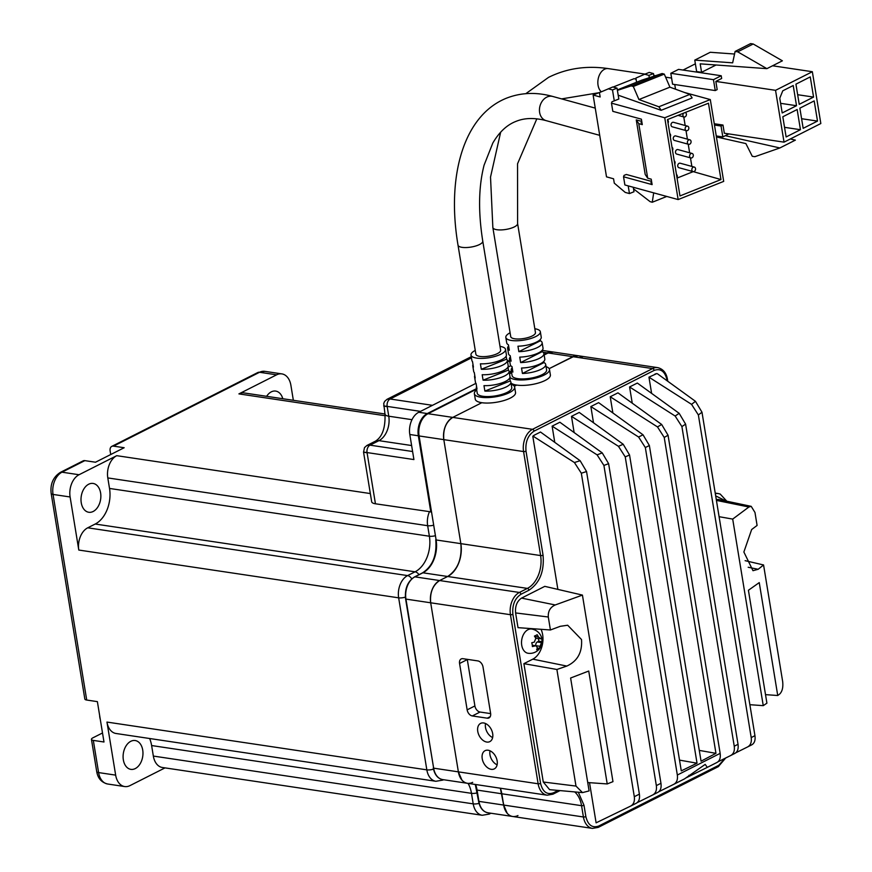 <?xml version="1.0" encoding="UTF-8"?>
<svg xmlns="http://www.w3.org/2000/svg" width="872" height="872" viewBox="0 0 872 872"><rect width="100%" height="100%" fill="white"/><g stroke="black" fill="none" stroke-linecap="round" stroke-linejoin="round"><path stroke-width="1.31" d="M431.182 511.886L375.44 503.787A11.663 3.717 170.7 0 1 371.679 501.76L363.548 452.11L364.518 447.587L366.916 445.472M552.783 351.972A17.473 11.761 98.5 0 0 552.51 351.928A17.473 11.761 98.5 0 0 547.256 352.866L544.063 354.479M511.33 371.036L509.226 372.093M476.493 388.65L427.269 413.546A17.473 11.761 98.5 0 0 418.331 435.771L430.823 512.071M475.97 383.331L418.745 412.271A17.473 11.761 98.5 0 0 409.807 434.496L413.917 459.566L367.047 452.568C362.338 451.87 362.37 451.958 367.156 452.83M510.807 365.717L507.973 367.145M552.51 351.928L543.986 350.653A17.473 11.761 98.5 0 0 542.035 350.609M471.272 356.735L470.651 357.008L471.262 356.724M384.999 414.178C385.478 427.923 382.296 436.916 375.451 441.156A11.663 7.783 63.2 0 1 378.928 440.654A19.228 12.938 98.5 0 0 388.759 416.206A11.663 3.717 170.7 0 1 384.999 414.178L383.724 403.496L384.617 401.425L387.026 399.311L390.122 398.995L471.458 357.858M412.598 451.522L370.022 445.156L366.927 445.472L375.451 441.156M387.255 406.668C382.514 405.807 382.481 405.72 387.146 406.396L388.759 416.206L411.998 419.683M527.985 629.704A12.241 8.24 98.5 0 0 521.729 645.269A12.241 8.24 98.5 0 0 528.051 653.259A12.241 12.241 0 0 0 541.948 639.198A12.241 12.241 0 0 0 531.669 629.039A12.241 8.24 98.5 0 0 527.985 629.704M536.662 649.705A9.843 3.128 -9.3 0 0 538.177 649.041A9.843 3.128 -9.3 0 0 539.376 648.332A12.077 8.055 63.2 0 0 540.03 646.305L541.523 642.599A12.077 3.848 170.7 0 0 542.057 641.661A9.843 6.573 63.2 0 0 541.436 637.846A12.077 3.848 -9.3 0 1 540.891 638.784L538.514 637.029A12.077 8.055 63.2 0 0 537.141 634.696A9.843 3.128 170.7 0 1 535.942 635.416A9.843 3.128 170.7 0 1 534.427 636.069A12.077 8.055 63.2 0 1 535.8 638.402L534.307 642.108A12.077 3.848 170.7 0 1 531.746 642.74A9.843 6.573 63.2 0 1 532.378 646.566A12.077 3.848 -9.3 0 0 534.939 645.934L536.127 645.825L537.316 647.678A12.077 8.055 63.2 0 1 536.662 649.705M535.833 645.781L535.811 645.672A2.91 1.962 -81.5 0 1 537.305 641.966L538.852 641.182L538.449 638.707M540.891 638.784L535.8 638.304A2.91 1.962 -81.5 0 1 535.746 638.293M538.852 641.182L542.057 641.661M537.25 648.016L539.376 648.332M142.714 750.051A14.573 9.81 -81.5 0 1 130.876 769.366A14.573 9.81 -81.5 0 1 123.344 759.85A14.573 9.81 -81.5 0 1 135.182 740.535A14.573 9.81 -81.5 0 1 142.714 750.051M100.607 492.953A14.573 9.81 -81.5 0 1 88.77 512.267A14.573 9.81 -81.5 0 1 81.249 502.741A14.573 9.81 -81.5 0 1 93.086 483.437A14.573 9.81 -81.5 0 1 100.607 492.953M99.659 715.541A10.191 6.802 -116.8 0 0 99.822 717.373A10.191 6.802 -116.8 0 0 100.269 719.247M165.015 767.883L129.961 785.618A17.495 11.772 -81.5 0 1 124.696 786.555A17.495 11.772 -81.5 0 1 115.66 775.132L106.962 722.071A17.495 11.772 98.5 0 0 115.998 733.483L435.869 781.279A17.495 11.772 98.5 0 1 426.833 769.856L106.962 722.071M153.341 756.068A17.495 11.772 98.5 0 0 162.377 767.491L482.249 815.276A17.495 11.772 98.5 0 1 473.213 803.864L153.341 756.068L151.619 745.549A27.98 18.835 -81.5 0 0 149.646 738.519M70.109 496.975A17.495 11.772 -81.5 0 1 79.047 474.739L116.739 455.675A17.495 11.772 98.5 0 0 107.801 477.921L109.523 488.44A27.98 18.835 -81.5 0 1 95.212 524.028L87.734 527.811A17.495 11.772 98.5 0 0 78.796 550.047L70.109 496.975L53.05 494.435A5.832 1.853 -9.3 0 1 51.165 493.41L84.835 699.028A5.832 1.853 -9.3 0 0 86.72 700.042L97.381 701.644L103.986 741.996L93.326 740.404A5.832 1.853 170.7 0 1 91.451 739.391A5.832 1.853 170.7 0 1 92.933 737.81L102.514 732.971M384.966 413.982L244.171 392.956A17.495 11.772 98.5 0 0 238.906 393.893L276.598 374.829L259.54 372.279L113.502 446.137L124.173 447.728L95.506 462.225L84.846 460.634A5.832 3.891 -116.8 0 0 83.102 460.885L60.255 472.439A5.832 3.891 63.2 0 1 61.988 472.188L79.047 474.739M276.598 374.829A17.495 11.772 -81.5 0 1 281.863 373.892A17.495 11.772 -81.5 0 1 290.899 385.315L293.352 400.303M113.502 446.137A5.832 3.891 -116.8 0 0 111.769 446.388A5.832 3.891 -116.8 0 0 110.134 450.955L110.722 454.53M266.636 396.313A14.573 9.81 -81.5 0 1 275.683 391.081A14.573 9.81 -81.5 0 1 282.8 398.722M534.83 328.733A17.495 5.57 170.7 0 1 540.346 331.763A17.495 5.57 170.7 0 1 535.877 336.505A17.495 5.57 170.7 0 1 517.281 340.756A17.495 5.57 170.7 0 1 505.825 337.42A17.495 5.57 170.7 0 1 510.087 332.788M540.226 339.579L540.422 340.756A17.495 5.57 170.7 0 1 542.133 342.674A17.495 5.57 170.7 0 1 537.664 347.416A17.495 5.57 170.7 0 1 518.851 351.667L517.957 346.206A17.495 5.57 -9.3 0 0 536.771 341.955A17.495 5.57 -9.3 0 0 541.24 337.213L540.346 331.763M542.013 350.49L542.21 351.667A17.495 5.57 170.7 0 1 543.921 353.585A17.495 5.57 170.7 0 1 539.452 358.316A17.495 5.57 170.7 0 1 520.639 362.578L519.745 357.117A17.495 5.57 -9.3 0 0 538.558 352.866A17.495 5.57 -9.3 0 0 543.027 348.124L542.133 342.674M543.801 361.4L543.997 362.578A17.495 5.57 170.7 0 1 545.709 364.485A17.495 5.57 170.7 0 1 541.24 369.227A17.495 5.57 170.7 0 1 522.426 373.478L521.532 368.028A17.495 5.57 -9.3 0 0 540.346 363.777A17.495 5.57 -9.3 0 0 544.815 359.035L543.921 353.585M510.403 356.877A17.495 5.57 -9.3 0 0 509.401 359.231L510.294 364.692A17.495 5.57 -9.3 0 0 512.006 366.6L512.9 372.061A17.495 5.57 170.7 0 1 511.188 370.142L512.082 375.592A17.495 5.57 -9.3 0 0 523.527 378.928A17.495 5.57 -9.3 0 0 542.133 374.677A17.495 5.57 -9.3 0 0 546.602 369.946L545.709 364.485M517.597 223.483L535.452 332.57A12.535 3.989 170.7 0 1 532.258 335.96A12.535 3.989 170.7 0 1 518.927 339.001A12.535 3.989 170.7 0 1 510.72 336.614L492.854 227.538A12.535 3.989 170.7 0 0 501.062 229.925A12.535 3.989 170.7 0 0 514.393 226.884A12.535 3.989 170.7 0 0 517.597 223.483L517.543 163.783L536.825 118.832M509.946 377.413A20.405 6.496 -9.3 0 0 524.737 379.843A20.405 6.496 -9.3 0 0 544.27 375.004A20.405 6.496 -9.3 0 0 549.48 369.466A20.405 6.496 -9.3 0 0 546.057 366.643M545.163 380.454A20.405 6.496 -9.3 0 0 550.374 374.927A20.405 6.496 170.7 0 1 545.163 380.454A20.405 6.496 170.7 0 1 516.671 385.075L514.317 386.274L516.671 385.075A20.405 6.496 -9.3 0 1 511.025 383.048A20.405 6.496 -9.3 0 0 525.947 385.271A20.405 6.496 -9.3 0 0 545.163 380.454M509.401 359.231A17.495 5.57 -9.3 0 0 511.112 361.15L510.218 355.7A17.495 5.57 -9.3 0 1 508.507 353.781L507.613 348.32A17.495 5.57 170.7 0 1 508.627 345.966M505.825 337.42L506.719 342.87A17.495 5.57 -9.3 0 0 508.431 344.789L509.324 350.239A17.495 5.57 170.7 0 1 507.613 348.32M511.188 370.142A17.495 5.57 170.7 0 1 512.191 367.777M511.537 372.29A20.405 6.496 -9.3 0 0 509.597 374.328M542.21 351.667L520.639 362.578M540.422 340.756L518.851 351.667M543.997 362.578L522.426 373.478M675.517 89.206L674.743 84.519M670.808 73.292L713.46 79.668L715.247 90.568L672.595 84.203L670.808 73.292L678.558 69.379L721.209 75.744L721.656 78.469L715.847 81.412L775.546 90.328L812.344 71.722L820.835 123.53L784.037 142.147L775.546 90.328M683.059 70.043L695.376 63.82M772.57 65.782L812.344 71.722M716.032 64.997L701.579 72.3L700.194 63.852L766.891 68.648L737.701 51.83L735.107 51.437L732.654 62.839L694.766 60.114L710.255 52.276L734.551 54.02M694.766 60.114L696.641 71.569L701.579 72.3M713.46 79.668L721.209 75.744M714.255 123.737L722.986 125.045L724.327 133.231L784.037 142.147M715.847 81.412L717.176 89.598L715.247 90.568M716.25 135.945L722.834 136.937L721.046 126.026L714.473 125.045M728.829 133.896L722.834 136.937M786.119 136.959L782.816 116.772L797.15 109.523L800.452 129.71L786.119 136.959M817.5 121.088L803.167 128.337L799.864 108.161L814.186 100.912L817.5 121.088L801.586 118.712M810.262 76.91L813.565 97.086L799.232 104.335L795.929 84.159L810.262 76.91M782.195 112.957L779.775 98.231L782.762 90.819L793.215 85.532L796.518 105.708L782.195 112.957M721.046 126.026L722.986 125.045M800.452 129.71L784.538 127.334M813.565 97.086L797.662 94.71M796.518 105.708L780.614 103.332M735.107 51.437L750.596 43.6L753.201 43.992L782.38 60.811L766.891 68.648M725.308 135.683L779.873 147.957L754.88 156.688L752.274 156.295L745.876 143.575L716.424 136.948M790.294 138.975L795.373 140.12L779.873 147.957M753.201 43.992L737.701 51.83M546.101 120.63A12.535 9.766 105.3 0 1 539.626 112.455A12.535 9.766 105.3 0 1 547.496 96.814A12.535 9.766 105.3 0 1 552.739 96.454C536.476 91.963 521.14 92.508 506.708 98.089C463.359 115.289 446.399 176.536 458.018 245.163L475.883 354.239A12.535 3.989 -9.3 0 0 484.091 356.626A12.535 3.989 -9.3 0 0 497.422 353.585A12.535 3.989 -9.3 0 0 500.626 350.195L482.761 241.108C478.139 211.896 478.575 186.575 484.091 165.157L492.811 143.041C499.242 132.064 506.97 124.849 516.006 121.371C524.541 117.851 534.569 117.6 546.101 120.63L599.707 135.334M507.962 367.047L508.452 370.055A17.495 5.57 170.7 0 1 509.085 371.21L509.978 376.66A17.495 5.57 -9.3 0 1 501.694 382.982A17.495 5.57 -9.3 0 1 483.982 385.631L484.876 391.081A17.495 5.57 170.7 0 0 502.588 388.432A17.495 5.57 170.7 0 0 510.872 382.11L511.766 387.571A17.495 5.57 -9.3 0 1 501.912 394.395A17.495 5.57 -9.3 0 1 482.881 396.27A17.495 5.57 -9.3 0 1 477.246 393.218L476.352 387.768A17.495 5.57 170.7 0 1 476.581 386.47M510.872 382.11A17.495 5.57 170.7 0 0 510.24 380.955L509.749 377.958M475.251 350.413A17.495 5.57 -9.3 0 0 470.989 355.046A17.495 5.57 -9.3 0 0 476.635 358.098A17.495 5.57 -9.3 0 0 495.656 356.223A17.495 5.57 -9.3 0 0 505.509 349.389L506.403 354.839A17.495 5.57 -9.3 0 1 498.13 361.172A17.495 5.57 -9.3 0 1 480.407 363.809L481.3 369.27A17.495 5.57 170.7 0 0 499.024 366.622A17.495 5.57 170.7 0 0 507.297 360.3L508.191 365.75A17.495 5.57 -9.3 0 1 499.907 372.072A17.495 5.57 -9.3 0 1 482.194 374.72L483.088 380.181A17.495 5.57 170.7 0 0 500.8 377.532A17.495 5.57 170.7 0 0 509.085 371.21M507.297 360.3A17.495 5.57 170.7 0 0 506.665 359.144L506.174 356.147M505.509 349.389A17.495 5.57 -9.3 0 0 499.994 346.358M476.701 389.915A20.405 6.496 -9.3 0 0 474.368 393.686A20.405 6.496 -9.3 0 0 480.952 397.251A20.405 6.496 -9.3 0 0 503.144 395.071A20.405 6.496 -9.3 0 0 514.644 387.092A20.405 6.496 -9.3 0 0 511.221 384.269M475.207 398.809A20.405 6.496 -9.3 0 0 475.229 399.147A20.405 6.496 -9.3 0 0 481.845 402.701A20.405 6.496 -9.3 0 0 504.038 400.521A20.405 6.496 -9.3 0 0 515.537 392.553L514.644 387.092M693.066 171.588L678.961 167.718A2.333 1.82 -74.7 0 1 680.193 163.217L694.308 167.086A2.333 1.82 -74.7 0 1 693.066 171.588A2.333 1.82 -74.7 0 1 694.308 167.086M676.465 174.531A2.333 1.82 -74.7 0 1 676.988 177.681M674.241 160.895A2.333 1.82 -74.7 0 1 674.754 164.045M690.842 157.952L676.727 154.082A2.333 1.82 -74.7 0 1 677.958 149.581L692.074 153.45A2.333 1.82 -74.7 0 1 690.842 157.952A2.333 1.82 -74.7 0 1 692.074 153.45M688.608 144.316L674.492 140.447A2.333 1.82 -74.7 0 1 675.735 135.945L689.839 139.814A2.333 1.82 -74.7 0 1 688.608 144.316A2.333 1.82 -74.7 0 1 689.839 139.814M672.007 147.259A2.333 1.82 -74.7 0 1 672.519 150.409M669.772 133.623A2.333 1.82 -74.7 0 1 670.285 136.773M688.815 127.704A2.333 1.82 -74.7 0 1 686.373 130.68A2.333 1.82 -74.7 0 1 687.605 126.178A2.333 1.82 -74.7 0 1 688.815 127.704M685.185 112.51A2.333 1.82 -74.7 0 1 684.139 117.044A2.333 1.82 -74.7 0 1 683.681 113.109M667.538 119.987A2.333 1.82 -74.7 0 1 668.05 123.137M628.2 185.867L629.453 193.562L625.224 192.407L614.28 183.153L613.561 178.782L606.509 176.853L593.113 95.037L602.301 91.375M613.136 87.047L634.108 78.676L636.08 79.21M692.096 97.958L661.118 110.319L692.096 97.958M618.204 95.19L661.118 110.319M684.76 92.563L710.298 99.572L664.747 117.764L611.479 103.147L611.991 101.752L618.826 99.026L617.038 88.116L612.809 86.96L599.446 92.617L600.165 96.977L593.113 95.037M611.479 103.147L612.82 111.333L641.4 119.17L642.283 124.62L638.762 123.65L647.689 178.193L651.221 179.163L652.114 184.613L623.545 176.776L624.058 175.381L626.336 174.476L651.591 181.409M647.689 178.193L645.193 174.444L636.266 119.9L641.759 121.415M614.269 100.847L612.493 89.936L608.253 88.781M710.298 99.572L723.695 181.387L678.144 199.568L624.875 184.962L623.545 176.776M617.332 89.914L641.814 80.148L662.131 73.521L664.279 74.109L669.914 87.167L689.839 94.416L658.861 106.776L661.096 110.155M649.313 77.706L648.932 75.384L644.702 74.229L649.248 72.409L653.488 73.575L653.913 76.202M636.571 82.241L635.895 78.066L644.702 74.229M667.472 119.584L708.467 103.212L720.97 179.567L679.975 195.938L667.472 119.584M664.747 117.764L678.144 199.568M629.453 193.562L634.009 191.742L633.279 187.262M612.493 89.936L617.038 88.116M636.266 119.9L638.762 123.65M642.021 123.017L641.04 122.745L641.923 122.396M651.853 183.011L650.861 182.739L651.744 182.39M470.989 355.046L471.883 360.496A17.495 5.57 -9.3 0 0 472.526 361.651L473.42 367.101A17.495 5.57 170.7 0 1 472.777 365.946L473.67 371.407A17.495 5.57 -9.3 0 0 474.303 372.562L475.196 378.012A17.495 5.57 170.7 0 1 474.564 376.857A17.495 5.57 170.7 0 1 474.804 375.56M472.777 365.946A17.495 5.57 170.7 0 1 473.016 364.649M474.564 376.857L475.458 382.318A17.495 5.57 -9.3 0 0 476.09 383.473L476.984 388.923A17.495 5.57 170.7 0 1 476.352 387.768M692.074 97.795L689.839 94.416M617.409 90.372L631.154 85.881L662.131 73.521M658.861 106.776L638.936 99.539L633.301 86.47L631.154 85.881M653.488 73.575L648.932 75.384M683.768 116.946L685.163 125.514M686.002 130.571L687.398 139.149M688.226 144.207L689.632 152.785M690.461 157.843L691.867 166.421M692.695 171.479L720.97 179.567M692.75 171.828L677.053 178.095M666.775 196.451L652.256 202.25L650.109 201.65L633.541 188.853M652.256 202.25L653.695 192.865M508.452 370.055L483.088 380.181M506.665 359.144L481.3 369.27M510.24 380.955L484.876 391.081M669.914 87.167L638.936 99.539M664.279 74.109L633.301 86.47M687.605 126.178L673.5 122.309A2.333 1.82 -74.7 0 0 672.519 122.374A2.333 1.82 105.3 0 0 672.258 126.811L686.373 130.68M485.541 723.531A10.202 6.813 -116.8 0 0 492.636 737.57M486.783 742.05A10.202 6.813 63.2 0 1 478.281 733.516A10.202 6.813 63.2 0 1 480.614 723.4A10.202 6.813 63.2 0 1 483.655 722.964A10.202 6.813 63.2 0 1 492.157 731.51A10.202 6.813 63.2 0 1 489.824 741.614A10.202 6.813 63.2 0 1 486.783 742.05M490.01 750.803A10.202 6.813 -116.8 0 0 497.105 764.831M491.241 769.322A10.202 6.813 63.2 0 1 482.739 760.787A10.202 6.813 63.2 0 1 485.083 750.672A10.202 6.813 63.2 0 1 488.124 750.236A10.202 6.813 63.2 0 1 496.626 758.771A10.202 6.813 63.2 0 1 494.282 768.886A10.202 6.813 63.2 0 1 491.241 769.322M581.515 639.525L567.672 625.235L560.304 626.303L550.417 629.976L548.303 617.005C547.954 611.207 550.265 607.195 555.235 604.961L582.431 595.096L612.972 781.65L607.217 783.939L588.731 671.037L570.615 678.013L589.101 790.915L582.485 792.604L575.989 786.075L556.892 669.478L566.822 666.066C577.515 661.15 582.42 652.3 581.515 639.525M582.485 792.604L549.611 789.661L543.278 782.01L523.898 663.657L532.814 659.156A19.238 12.949 98.5 0 0 542.646 634.685A19.238 12.949 98.5 0 0 541.043 629.301M474.368 393.686L475.262 399.147A20.405 6.496 -9.3 0 0 481.813 402.711L452.764 417.405A17.495 11.772 98.5 0 0 443.815 439.641A17.495 11.772 -81.5 0 1 452.764 417.405L481.813 402.711A20.405 6.496 170.7 0 0 501.531 401.207M509.281 391.147L509.51 392.585M574.997 355.874L549.164 368.649L572.839 356.67A17.495 11.772 -81.5 0 1 578.103 355.732A17.495 11.772 98.5 0 0 572.839 356.67L549.164 368.649L572.839 356.67L578.158 355.743M667.167 380.835L667.015 379.854C664.889 371.308 660.605 368.158 654.142 370.415L534.056 431.15C527.909 435.27 525.227 441.941 526.012 451.162L543.049 555.17A1.744 0.556 170.7 0 1 540.607 555.562L460.852 543.648L443.815 439.641L460.852 543.648A25.822 17.386 -81.5 0 1 447.652 576.49A25.822 17.386 98.5 0 0 460.852 543.648L443.815 439.641C442.943 429.406 445.919 421.993 452.764 417.405C445.919 421.993 442.943 429.406 443.815 439.641L460.852 543.648C462.149 558.778 457.746 569.721 447.652 576.49L439.63 580.545L447.652 576.49C457.746 569.721 462.149 558.778 460.852 543.648L436.12 539.953L419.083 435.946L523.571 451.554L540.607 555.562A25.822 17.386 -81.5 0 1 527.397 588.404L519.385 592.459A17.495 11.772 98.5 0 0 510.447 614.706L538.133 783.775A17.495 11.772 98.5 0 0 547.169 795.199L552.946 794.185A1.744 1.166 63.2 0 0 553.437 792.812L558.167 790.424M517.238 815.876L517.957 815.549A17.495 11.772 -81.5 0 1 512.692 816.486A17.495 11.772 -81.5 0 1 503.656 805.063L501.814 793.771A25.822 17.386 98.5 0 0 500.354 788.201A25.822 17.386 -81.5 0 1 501.814 793.771L503.656 805.063A17.495 11.772 98.5 0 0 512.692 816.486L592.448 828.4L598.236 827.386A1.744 1.166 63.2 0 0 598.726 826.024L718.801 765.289L725.014 758.335M512.889 614.302A1.744 0.556 170.7 0 1 510.447 614.706L430.692 602.792A17.495 11.772 -81.5 0 1 439.63 580.545A17.495 11.772 98.5 0 0 430.692 602.792L458.378 771.862L430.692 602.792C429.809 592.546 432.795 585.134 439.63 580.545L447.652 576.49L439.63 580.545C432.795 585.134 429.809 592.546 430.692 602.792L458.378 771.862A17.495 11.772 98.5 0 0 467.414 783.285A17.495 11.772 -81.5 0 1 458.378 771.862L430.692 602.792L405.949 599.097A17.495 11.772 -81.5 0 1 414.898 576.85L422.909 572.795A25.822 17.386 98.5 0 0 436.12 539.953L435.738 539.757C437.057 555.224 432.665 566.255 422.571 572.85A1.166 0.774 63.2 0 1 422.909 572.795L527.397 588.404A1.744 1.166 -116.8 0 1 528.944 590.235L520.933 594.29C514.774 598.41 512.093 605.081 512.889 614.302L540.575 783.383C542.689 791.929 546.973 795.079 553.437 792.812M471.959 782.674L472.678 782.348A17.495 11.772 -81.5 0 1 467.414 783.285L547.169 795.199M654.763 374.23A11.663 7.848 -81.5 0 1 656.758 373.598L648.953 377.173L691.561 404.357L698.374 414.974L701.982 412.205L754.945 735.674C755.544 740.23 754.465 743.282 751.729 744.852L747.653 746.912L751.729 744.852M701.982 412.205L695.464 401.316L657.368 373.728M648.953 377.173L651.613 393.381M735.815 752.787L747.653 746.912C750.607 745.244 751.784 742.137 751.206 737.581L698.374 414.974M632.244 403.18L629.584 386.972L637.334 383.048L679.168 413.328L685.599 424.13L738.028 744.296C738.617 748.819 737.57 751.849 734.856 753.408L730.736 755.501L734.9 753.386M612.874 412.968L610.215 396.76L617.965 392.847L661.674 424.479L668.05 435.226L720.152 753.375C720.752 757.866 719.705 760.896 717.013 762.444L707.312 767.36L705.186 764.384L684.455 778.925L673.816 784.299L684.455 778.925M574.136 432.567L571.487 416.358L579.237 412.434L623.208 444.262L629.551 454.988L681.283 770.87L697.033 763.207L645.335 447.543L638.598 437.025L590.856 406.559L598.595 402.635L643.013 434.79M593.505 422.767L590.856 406.559M554.766 442.355L552.118 426.146L559.868 422.233L602.247 452.906L608.612 463.664L660.954 783.285C661.554 787.787 660.518 790.817 657.837 792.365L652.779 794.926L657.837 792.365M532.803 436.294A11.663 7.848 -81.5 0 1 534.689 434.965L532.803 436.294L557.873 589.396M589.527 782.674L596.11 822.83L630.674 806.066C633.672 804.398 634.871 801.27 634.304 796.692L581.33 473.224L574.419 462.531L580.131 460.71L540.498 432.022L534.689 434.965M550.417 629.976L518.012 627.655L515.592 612.929C515.014 606.105 516.998 601.168 521.554 598.105L544.793 586.355L582.431 595.096M716.304 499.721A11.663 7.848 -81.5 0 1 719.051 499.58L751.206 506.349L754.978 512.474L757.092 525.445L751.653 529.533L743.871 552.009L752.983 570.691L758.171 569.285L763.567 564.958L782.664 681.544C783.296 687.387 782.26 691.594 779.557 694.167L777.737 695.507L759.25 582.605L748.416 590.268L766.913 703.17L763.251 705.655L732.698 519.091L748.906 507.003L751.206 506.349M751.206 737.581L754.945 735.674M629.584 386.972L675.146 416.031L681.904 426.593L734.246 746.214L738.028 744.296M717.972 761.823L730.736 755.501C733.668 753.822 734.834 750.727 734.246 746.214M610.215 396.76L657.488 426.92L664.224 437.45L715.956 753.343L699.289 750.4M638.598 437.025L643.024 434.79L649.368 445.516L701.055 761.18L715.956 753.343M679.517 760.122L697.033 763.207M571.487 416.358L618.466 446.333L623.208 444.262M658.785 791.743L673.816 784.299C676.748 782.642 677.915 779.546 677.337 775.034L625.235 456.884L618.466 446.333M686.264 777.769L707.312 767.36M707.334 767.349L717.013 762.444M552.118 426.146L597.08 454.846L603.914 465.441L608.612 463.664M637.181 802.654L652.779 794.926C655.733 793.258 656.921 790.152 656.344 785.607L603.914 465.441M630.674 806.066L636.255 803.254L630.674 806.066M574.419 462.531L533.457 436.403M580.131 460.71L586.551 471.534L639.383 794.141C639.983 798.665 638.936 801.706 636.222 803.276M587.739 782.544L607.217 783.939M523.898 663.657L556.892 669.478M765.507 694.635L777.737 695.507M745.113 560.663L763.567 564.958M719.084 516.693L732.698 519.091M749.876 704.696L763.251 705.655M685.599 424.13L681.904 426.593M677.337 775.034L720.152 753.375M668.05 435.226L664.224 437.45M649.368 445.516L645.335 447.543M629.551 454.988L625.235 456.884M656.344 785.607L660.954 783.285M581.33 473.224L586.551 471.534M634.304 796.692L639.383 794.141M490.642 713.612L480.058 712.032A5.832 3.891 63.2 0 1 474.902 705.938L467.305 659.581A5.832 3.891 63.2 0 1 467.272 659.33M487.241 718.179L472.308 715.945A5.832 3.891 -116.8 0 1 467.152 709.863L459.566 663.494A5.832 3.891 -116.8 0 1 461.201 658.938A5.832 3.891 -116.8 0 1 462.934 658.687L477.856 660.911A5.832 3.891 -116.8 0 1 483.023 667.004L490.609 713.361A5.832 3.891 -116.8 0 1 488.974 717.928A5.832 3.891 -116.8 0 1 487.241 718.179L490.206 716.675M579.88 356.223L581.842 357.313M581.984 357.411L582.867 358.174M504.343 807.941L500.354 788.201L503.656 805.063L507.21 813.293M459.053 774.739L458.378 771.862L461.931 780.091M463.675 781.715L464.863 782.446M465.877 782.893L466.509 783.089M468.842 783.361L470.52 783.143M508.954 814.917L510.142 815.647M511.166 816.094L511.788 816.301M512.954 816.519L513.499 816.563M514.12 816.574L515.799 816.345M411.617 445.538L378.928 440.654L370.022 445.156A5.821 3.924 98.5 0 0 367.047 452.568L375.44 503.787M418.331 435.771L409.807 434.496M427.269 413.546L418.745 412.271M547.256 352.866L543.082 352.244M420.511 411.388L387.146 406.396A5.821 3.924 -81.5 0 1 390.122 398.995L432.49 405.327M509.782 361.586L507.45 361.237M532.323 645.542L534.939 645.934M534.7 636.462L538.514 637.029M537.305 641.966L541.523 642.599M535.811 645.672L540.03 646.305M490.304 813.14A5.832 3.891 63.2 0 1 489.247 814.088L490.947 813.238M479.033 803.385A5.832 1.853 170.7 0 1 473.213 803.864L471.48 793.335L151.619 745.549M477.191 792.888A5.832 1.853 170.7 0 1 471.48 793.335A27.98 18.835 -81.5 0 0 468.068 783.383M443.434 779.699A5.832 3.891 63.2 0 1 442.867 780.091L443.586 779.721M433.493 769.126A5.832 1.853 170.7 0 1 426.833 769.856L398.657 597.832L78.796 550.047M405.36 597.102A5.832 1.853 170.7 0 1 398.657 597.832A17.495 11.772 98.5 0 1 407.595 575.596L87.734 527.811M411.737 578.866A5.832 3.891 -116.8 0 0 407.595 575.596L415.072 571.814L95.212 524.028M418.952 574.67A5.832 3.891 -116.8 0 0 415.072 571.814A27.98 18.835 -81.5 0 0 429.384 536.226L109.523 488.44M435.095 535.779A5.832 1.853 170.7 0 1 429.384 536.226L427.662 525.707L107.801 477.921M433.362 525.26A5.832 1.853 170.7 0 1 427.662 525.707A17.495 11.772 98.5 0 1 429.395 511.853M84.846 460.634L61.988 472.188A17.495 11.772 98.5 0 0 53.05 494.435L86.72 700.042M93.326 740.404L98.601 772.581L115.66 775.132M370.338 493.563L116.739 455.675M385.206 415.748L238.906 393.893M98.601 772.581A17.495 11.772 98.5 0 0 107.638 784.004C101.49 782.457 97.849 778.314 96.716 771.567A5.832 1.853 -9.3 0 0 98.601 772.581M111.769 446.388L257.796 372.529A5.832 3.891 63.2 0 1 259.54 372.279A17.495 11.772 98.5 0 1 264.805 371.341L281.863 373.892M601.255 91.789A12.535 8.437 -81.5 0 1 598.018 79.886A12.535 8.437 -81.5 0 1 604.46 69.28A12.535 8.437 -81.5 0 1 608.231 68.605L645.008 74.098M458.018 245.163A12.535 3.989 -9.3 0 0 465.223 247.561A12.535 3.989 -9.3 0 0 477.976 245.217A12.535 3.989 -9.3 0 0 479.556 244.509A12.535 3.989 -9.3 0 0 482.761 241.108M667.015 379.854A1.744 0.556 -9.3 0 0 667.462 379.375C666.393 372.976 663.2 369.063 657.859 367.657A17.495 11.772 98.5 0 0 652.594 368.584L548.107 352.975L544.15 354.98M511.417 371.537L509.313 372.595M476.581 389.152L428.021 413.71L532.509 429.318A17.495 11.772 98.5 0 0 523.571 451.554A1.744 0.556 170.7 0 0 526.012 451.162M427.411 414.047A1.166 0.774 63.2 0 1 428.021 413.71A17.495 11.772 98.5 0 0 419.083 435.946L436.033 539.441M578.049 355.732L553.371 352.037A17.495 11.772 98.5 0 0 548.107 352.975A1.166 0.774 -116.8 0 0 547.507 353.28M512.649 816.475L487.96 812.791A17.495 11.772 -81.5 0 1 478.924 801.368L478.837 800.856M419.007 435.433L418.713 435.749C417.775 425.58 420.762 418.255 427.683 413.764L476.559 389.032M422.321 573.1A1.166 0.774 63.2 0 1 422.571 572.85L414.549 576.904A1.166 0.774 63.2 0 1 414.898 576.85L519.385 592.459A1.744 1.166 -116.8 0 1 520.933 594.29M414.287 577.188A1.166 0.774 63.2 0 1 414.549 576.904C407.638 581.395 404.652 588.72 405.578 598.89L433.646 768.167L538.133 783.775A1.744 0.556 170.7 0 0 540.575 783.383M405.872 598.573L433.646 768.167A17.495 11.772 -81.5 0 0 442.682 779.59C437.744 778.587 434.605 774.707 433.264 767.96L433.558 767.654M476.995 789.563L477.071 790.076A25.822 17.386 98.5 0 0 475.611 784.506M578.321 792.234L584 805.292L585.853 816.584A1.744 0.556 170.7 0 1 583.412 816.977L478.924 801.368L477.071 790.076L581.559 805.684L583.412 816.977A17.495 11.772 98.5 0 0 592.448 828.4M695.464 401.316L691.561 404.357M543.049 555.17C544.433 571.323 539.735 583.008 528.944 590.235M585.853 816.584C587.968 825.13 592.262 828.28 598.726 826.024M726.016 501.051L715.683 495.874M679.168 413.328L675.146 416.031M661.674 424.479L657.488 426.92M688.934 775.317L690.733 775.546M602.247 452.906L597.08 454.846M575.989 786.075L543.278 782.01M521.554 598.105L555.235 604.961M515.592 612.929L548.303 617.005M532.814 659.156L566.822 666.066M748.187 567.258L758.171 569.285M716.424 500.397L748.906 507.003M534.056 431.15A1.744 1.166 -116.8 0 0 532.509 429.318L652.594 368.584A1.744 1.166 63.2 0 1 654.142 370.415M715.225 493.105L718.321 493.574A17.495 11.772 98.5 0 0 715.323 493.694M718.801 765.289A1.744 1.166 63.2 0 1 718.31 766.652L598.236 827.386M584 805.292A1.744 0.556 170.7 0 1 581.559 805.684A25.822 17.386 -81.5 0 0 574.692 791.907M467.305 659.581L459.566 663.494M467.152 709.863L474.902 705.938M480.058 712.032L472.308 715.945M387.026 399.311L470.651 357.008M507.362 360.648L509.684 360.997M532.302 645.247L536.127 645.825M489.247 814.088L482.249 815.276M442.867 780.091L435.869 781.279M124.696 786.555L107.638 784.004M91.451 739.391L96.716 771.567M51.165 493.41C50.086 484.134 53.116 477.148 60.255 472.439M257.796 372.529L264.805 371.341M525.816 93.675L548.575 77.357C566.756 68.332 586.638 65.411 608.231 68.605M549.48 369.466L550.374 374.927M653.782 75.417L655.526 75.679M665.598 77.183L671.593 78.077M500.659 132.184L490.522 177.081L492.854 227.538M561.612 98.896L598.879 92.737M552.739 96.454L595.249 108.117M678.024 115.366L684.139 117.044M553.371 352.037L547.758 353.029L544.128 354.86M511.395 371.418L509.292 372.486M487.96 812.791C483.023 811.788 479.883 807.908 478.554 801.161L475.305 784.462M467.359 783.274L442.682 779.59M667.462 379.375L667.767 381.26M718.321 493.574L720.207 494.064L726.812 501.215M725.711 757.986L718.31 766.652M560.053 790.599L552.946 794.185M578.103 355.732L657.859 367.657"/></g></svg>
